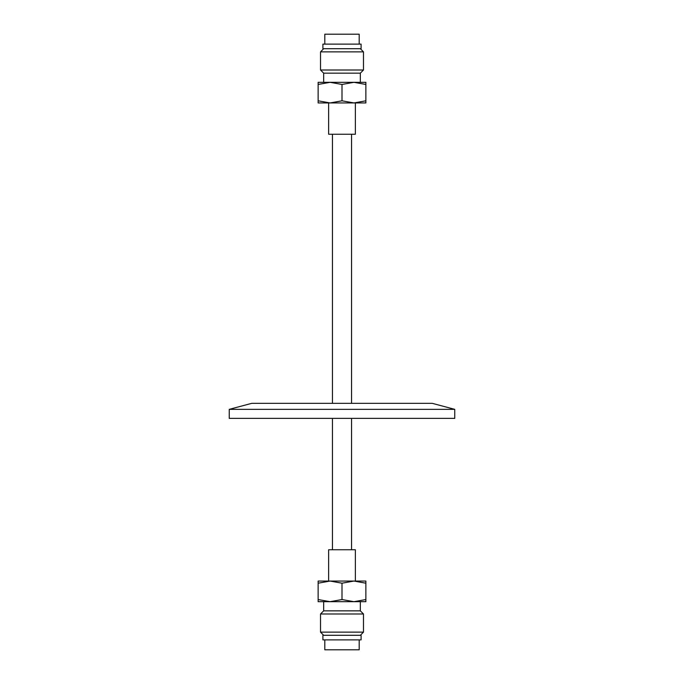 <?xml version="1.0" encoding="UTF-8"?>
<svg xmlns="http://www.w3.org/2000/svg" width="684" height="684" viewBox="0 0 684 684"><rect width="100%" height="100%" fill="white"/><g stroke="black" fill="none" stroke-linecap="round" stroke-linejoin="round"><path stroke-width="1.03" d="M229.243 409.357L454.757 409.357L454.757 418.377L229.243 418.377L229.243 409.357L251.686 403.346L432.314 403.346L454.757 409.357M351.55 549.748L351.55 418.377M351.55 403.346L351.55 134.252M353.936 581.058L342 583.196L330.064 581.058L365.872 581.058L365.872 583.196L353.936 581.058M360.605 632.136L363.478 632.136L363.478 614.001L320.522 614.001L320.522 632.136L360.605 632.136M320.522 614.001L323.669 610.846L360.331 610.846L363.478 614.001M323.669 610.846L323.669 601.681L330.064 601.681L318.128 601.681L318.128 599.552L330.064 601.681L342 599.552L353.936 601.681L357.877 601.681M318.128 583.196L318.128 581.058L330.064 581.058L318.128 583.196L318.128 599.552M365.872 599.552L365.872 601.681L353.936 601.681L365.872 599.552L365.872 583.196M353.936 601.681L330.064 601.681M342 599.552L342 583.196M353.91 102.942L318.128 102.942L318.128 100.805L330.064 102.942L342 100.805L353.936 102.942L365.872 100.805L365.872 102.942L353.936 102.942M360.605 51.864L320.522 51.864L320.522 69.999L363.478 69.999L363.478 51.864L360.605 51.864M363.478 69.999L360.331 73.154L323.669 73.154L320.522 69.999M357.877 82.319L353.936 82.319L342 84.448L342 100.805M342 84.448L330.064 82.319L323.669 82.319L323.669 73.154M318.128 84.448L318.128 82.319L330.064 82.319L318.128 84.448L318.128 100.805M365.872 84.448L353.936 82.319L365.872 82.319L365.872 100.805M330.064 82.319L353.936 82.319M324.814 639.873L324.814 649.8L359.185 649.8L359.185 639.873M322.908 639.873L361.092 639.873L361.092 635.291L322.908 635.291L322.908 639.873M328.636 581.058L328.636 549.748L355.364 549.748L355.364 581.058M359.185 44.127L359.185 34.2L324.814 34.2L324.814 44.127M361.092 44.127L322.908 44.127L322.908 48.709L361.092 48.709L361.092 44.127M355.364 102.942L355.364 134.252L328.636 134.252L328.636 102.942M332.45 134.252L332.45 403.346M332.45 418.377L332.45 549.748M360.331 635.291L363.478 632.136M323.669 635.291L320.522 632.136M360.331 610.846L360.331 601.681M323.669 48.709L320.522 51.864M360.331 48.709L363.478 51.864M360.331 73.154L360.331 82.319"/></g></svg>
